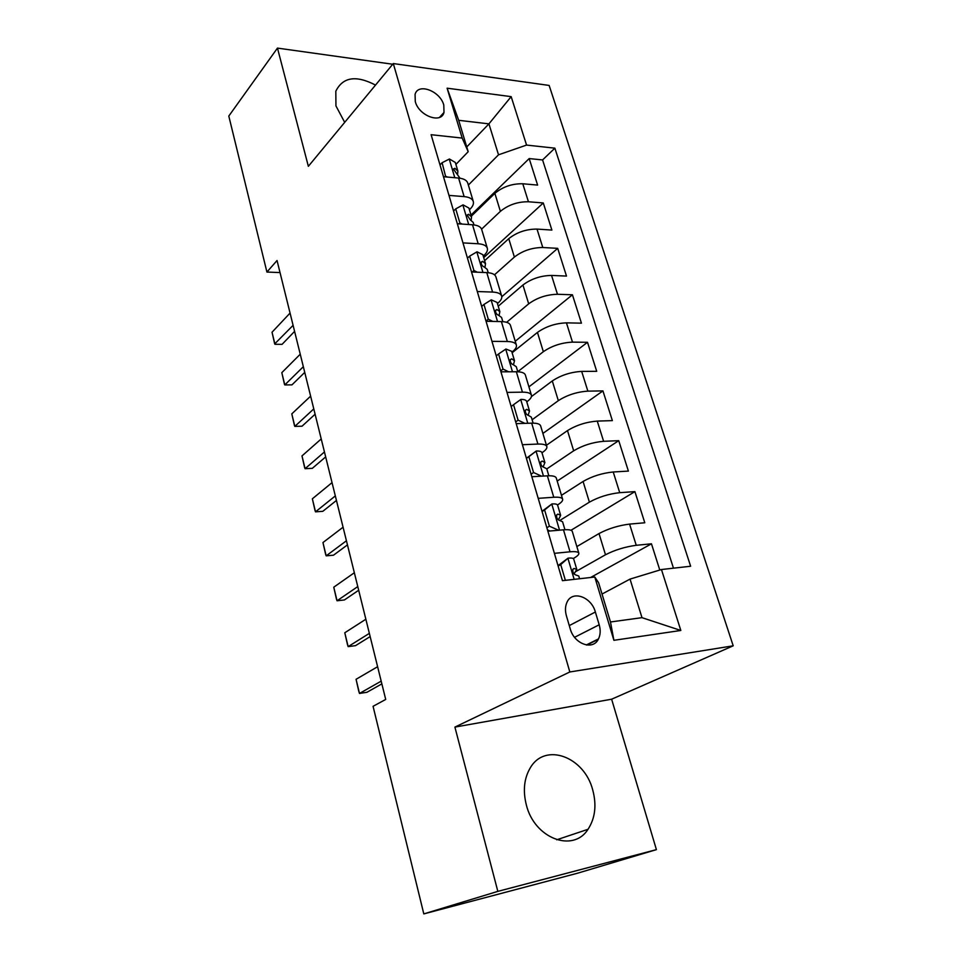 <?xml version="1.0" encoding="UTF-8"?>
<svg xmlns="http://www.w3.org/2000/svg" width="962" height="962" viewBox="0 0 962 962"><rect width="100%" height="100%" fill="white"/><g stroke="black" fill="none" stroke-linecap="round" stroke-linejoin="round"><path stroke-width="1.44" d="M375.517 85.077C356.06 74.964 342.833 77.008 335.822 91.222L335.942 105.916L344.697 122.354M526.322 804.857C534.343 838.383 573.099 853.126 588.01 829.304C595.189 818.253 596.765 805.158 592.748 790.006C584.319 756.685 545.165 742.075 530.315 767.796C524.11 778.258 522.775 790.62 526.322 804.857M415.283 101.575C418.819 115.837 441.197 124.158 443.999 112.458L443.795 105.099C440.235 90.993 417.905 82.552 415.067 94.456L415.283 101.575M733.2 645.815L549.146 85.438L393.302 63.564L569.829 671.969L733.2 645.815L611.628 699.206L454.906 727.092L497.835 891.377L656.409 849.638L611.628 699.206M656.409 849.638L577.513 873.219L423.809 913.9L497.835 891.377M659.788 570.033L651.466 543.807L590.56 577.513M576.851 546.584L599.013 533.561C608.285 528.643 618.47 525.492 629.581 524.098L644.793 522.775L634.908 491.618L570.995 530.278M561.471 495.322L583.068 481.469C592.123 476.274 602.176 473.112 613.227 471.981L628.39 471.091L618.734 440.668L557.19 481.072M546.44 445.25L567.496 430.603C576.346 425.144 586.267 421.969 597.258 421.091L612.373 420.622L602.933 390.897L542.893 433.429M531.433 396.584L552.296 380.94C560.942 375.228 570.731 372.053 581.673 371.404L596.717 371.32L587.505 342.292L528.92 386.844M512.121 352.777L537.445 332.419C545.899 326.467 555.555 323.28 566.438 322.859L581.433 323.16L572.426 294.781L515.235 341.269M498.232 306.229L522.931 285.005C531.192 278.836 540.74 275.637 551.551 275.433L566.498 276.082L557.695 248.352L501.803 296.717M484.632 260.702L508.754 238.66C516.834 232.275 526.25 229.076 537.012 229.088L551.887 230.074L543.289 202.958L483.718 257.636M448.977 195.394L464.129 196.609C469.288 197.102 472.342 198.725 473.292 201.479C473.917 203.812 472.847 206.361 470.093 209.103L469.432 209.752M462.975 242.893L478.186 243.771C483.369 244.144 486.411 245.635 487.313 248.22C487.902 250.421 486.772 252.838 483.946 255.483L483.273 256.12M477.296 291.534L492.58 292.063C497.787 292.316 500.817 293.638 501.671 296.055C502.212 298.112 501.034 300.409 498.124 302.958L497.426 303.559M491.967 341.354L507.335 341.51C512.554 341.63 515.572 342.797 516.366 345.033C516.859 346.933 515.62 349.11 512.638 351.539L511.928 352.116M506.998 392.4L522.438 392.159C527.681 392.135 530.675 393.145 531.421 395.19C531.866 396.933 530.555 398.965 527.501 401.286L526.767 401.839M522.402 444.721L537.914 444.059C543.181 443.903 546.151 444.733 546.837 446.572C547.234 448.148 545.863 450.048 542.724 452.236L541.967 452.765M538.203 498.34L553.775 497.258C559.066 496.945 562.012 497.594 562.638 499.23C562.974 500.625 561.531 502.368 558.321 504.437L557.515 504.954M423.809 913.9L373.064 706.312L385.714 699.434L277.044 260.51L266.919 272.054L280.026 272.583M599.194 624.783L595.358 612.012C591.365 596.741 572.21 590.007 566.991 602.272C565.187 606.204 564.995 610.714 566.402 615.8L570.213 628.775C574.158 644.167 593.205 650.841 598.484 638.912C600.468 634.812 600.709 630.098 599.194 624.783L574.567 637.301M468.193 151.707L462.181 138.083L431.108 134.704L562.445 580.675L594.793 577.032L598.604 582.744L610.485 621.981L641.991 617.664L630.038 579.1L661.459 569.528L690.632 566.245L554.87 148.16L526.563 145.082L498.52 154.81L488.924 123.857L458.694 120.31L468.193 151.707L455.904 164.43M462.181 138.083L447.114 88.191L511.171 96.645L526.563 145.082M661.459 569.528L680.831 630.471L613.9 640.307L594.793 577.032M481.589 229.16L500.384 211.351C508.369 204.846 517.712 201.647 528.439 201.767L543.289 202.958M471.344 216.173L494.877 193.35L500.384 211.351M494.504 274.807L514.381 257.07C522.534 250.769 532.01 247.583 542.784 247.499L557.695 248.352M506.637 322.306L528.691 303.836C537.036 297.751 546.62 294.564 557.467 294.276L572.426 294.781M517.772 371.705L543.35 351.695C551.875 345.839 561.592 342.652 572.486 342.135L587.505 342.292M532.118 419.757L558.333 400.661C567.063 395.057 576.899 391.883 587.866 391.137L602.933 390.897M546.789 468.927L573.677 450.805C582.611 445.454 592.58 442.279 603.607 441.305L618.734 440.668M559.728 520.538L589.405 502.152C598.532 497.065 608.645 493.903 619.72 492.676L634.908 491.618M554.389 553.342L570.033 551.803C575.348 551.334 578.282 551.791 578.835 553.198C579.112 554.413 577.609 555.988 574.29 557.924L573.256 558.525M575.613 571.668L605.495 554.761C614.85 549.951 625.108 546.801 636.243 545.298L651.466 543.807M673.472 568.169L542.58 159.945L529.196 158.574L471.007 215.055M494.877 193.35C502.789 186.772 512.097 183.574 522.787 183.766L537.614 185.089L529.196 158.574M547.871 531.18L563.479 529.822C568.782 529.413 571.729 529.954 572.306 531.445L578.835 553.198M562.638 499.23L556.276 478.006C555.627 476.298 552.657 475.565 547.378 475.829L531.83 476.731M546.837 446.572L540.632 425.865C539.922 423.953 536.928 423.039 531.673 423.148L516.197 423.641M531.421 395.19L525.36 374.988C524.591 372.871 521.584 371.789 516.353 371.753L500.937 371.837M516.366 345.033L510.449 325.3C509.632 322.991 506.601 321.753 501.394 321.585L486.05 321.284M501.671 296.055L495.887 276.779C495.009 274.302 491.979 272.907 486.784 272.607L471.524 271.945M487.313 248.22L481.661 229.389C480.747 226.743 477.693 225.204 472.522 224.771L457.335 223.761M473.292 201.479L467.772 183.081C466.798 180.267 463.744 178.595 458.597 178.054L443.482 176.707M586.796 645.045L598.256 639.357M602.032 594.047L630.038 579.1M392.736 64.238L277.465 48.1L228.8 116.065L266.919 272.054M277.465 48.1L308.357 166.318L393.302 63.564M454.906 727.092L569.829 671.969M466.75 146.945L488.924 123.857L511.171 96.645M468.362 185.053L498.52 154.81M542.58 159.945L554.87 148.16M610.485 621.981L613.9 640.307M641.991 617.664L680.831 630.471M447.114 88.191L458.694 120.31M558.02 565.644L568.085 558.128C571.476 557.84 573.34 558.14 573.701 559.042L576.791 569.42L574.134 568.47L572.871 569.42C572.546 572.402 573.629 574.29 576.106 575.084L578.763 576.01L579.581 578.751M568.085 558.128L560.714 564.574L565.379 580.351M574.049 573.929L576.791 569.42M381.192 681.144L359.487 693.446L358.742 691.125L356.06 679.292L377.621 666.702M356.06 679.292L359.487 693.446L366.919 692.291L381.866 683.874M560.714 564.574L558.14 566.065M542.015 511.303L551.972 503.92C555.339 503.727 557.226 504.148 557.623 505.194L560.642 515.319L557.936 514.105L556.625 515.043C556.361 517.893 557.431 519.733 559.86 520.562L562.566 521.741L564.947 529.725M551.972 503.92L544.6 509.956L549.386 526.19L558.597 530.242M549.951 531L547.498 529.918M558.393 519.901L560.642 515.319M369.36 633.369L348.148 646.62L347.474 644.588L344.793 632.768L365.861 619.227M344.793 632.768L348.148 646.62L355.555 645.646L370.154 636.579M544.6 509.956L542.087 511.556M546.861 527.765L549.386 526.19M526.394 458.285L536.243 451.022C539.61 450.937 541.51 451.479 541.943 452.657L544.889 462.542L542.135 461.075L540.788 462C540.572 464.73 541.642 466.51 544.011 467.376L546.765 468.807L548.833 475.769M536.243 451.022L528.872 456.685L533.549 472.522L541.558 476.166M543.097 467.039L544.889 462.542M357.78 586.579L337.049 600.769L336.435 599.001L333.766 587.193L354.353 572.739M333.766 587.193L337.049 600.769L344.408 599.951L358.682 590.259M528.872 456.685L526.43 458.381M531.084 474.194L533.549 472.522M515.692 421.933L518.097 420.166L513.528 404.713L520.899 399.41C524.254 399.41 526.154 400.072 526.635 401.382L529.509 411.027L526.707 409.331L525.336 410.221C525.156 412.842 526.226 414.586 528.547 415.476L531.337 417.147L533.128 423.136M518.097 420.166L524.903 423.364M528.114 415.343L529.509 411.027M346.44 540.776L326.178 555.844L325.625 554.328L322.955 542.544L343.073 527.224M322.955 542.544L326.178 555.844L333.501 555.194L347.45 544.889M513.528 404.713L511.147 406.505M500.673 370.935L503.018 369.071L498.556 353.98L505.928 349.026L511.688 351.322L514.502 360.75L511.664 358.814L510.257 359.692C510.113 362.193 511.183 363.901 513.443 364.814L514.502 360.75M503.018 369.071L508.657 371.789M513.443 364.814L516.281 366.714L517.797 371.777M335.329 495.911L315.512 511.832L315.031 510.557L312.361 498.797L332.034 482.635M312.361 498.797L315.512 511.832L322.799 511.327L336.447 500.444M498.556 353.98L496.236 355.868M486.014 321.14L488.287 319.192L483.946 304.461L491.293 299.843L497.101 302.441L499.843 311.64L496.969 309.499L495.526 310.341C495.43 312.746 496.488 314.418 498.713 315.356L501.587 317.472L502.825 321.657M488.287 319.192L492.772 321.416M499.074 315.452L499.843 311.64M324.447 451.96L305.074 468.686L304.641 467.652L301.984 455.916L321.224 438.949M301.984 455.916L305.074 468.686L312.313 468.338L325.673 456.902M483.946 304.461L481.685 306.433M472.294 271.981L473.917 270.49L469.672 256.108L477.02 251.803L482.84 254.702L485.521 263.684L482.611 261.327L481.156 262.133C481.084 264.442 482.13 266.089 484.319 267.051L487.229 269.384L488.227 272.715M473.917 270.49L477.26 272.198M484.968 267.28L485.521 263.684M313.78 408.898L294.829 426.394L294.468 425.601L291.799 413.876L310.63 396.152M291.799 413.876L294.829 426.394L302.044 426.19L315.103 414.225M469.672 256.108L467.46 258.153M458.898 223.869L459.872 222.919L455.723 208.862L463.059 204.87L468.915 208.045L471.536 216.823L468.59 214.273L467.111 215.043L470.262 219.865L473.196 222.39L473.953 224.916M459.872 222.919L462.097 224.074M471.139 220.238L471.536 216.823M303.331 366.702L284.788 384.932L284.475 384.355L281.818 372.655L300.24 354.208M281.818 372.655L284.788 384.932L291.967 384.86L304.75 372.39M455.723 208.862L453.571 210.991M445.719 176.9L442.099 162.71L449.434 159.007L455.303 162.446L457.864 171.032L454.894 168.302L453.391 169.023L460.016 178.223M446.152 176.443L447.27 177.044M457.611 174.278L457.864 171.032M293.097 325.336L274.687 343.903L272.03 332.227L290.055 313.083M272.03 332.227L274.952 344.276L282.082 344.336L294.588 331.385M442.099 162.71L440.007 164.911M508.754 238.66L514.381 257.07M522.931 285.005L528.691 303.836M537.445 332.419L543.35 351.695M552.296 380.94L558.333 400.661M567.496 430.603L573.677 450.805M583.068 481.469L589.405 502.152M599.013 533.561L605.495 554.761M629.581 524.098L636.243 545.298M522.787 183.766L528.439 201.767M537.012 229.088L542.784 247.499M551.551 275.433L557.467 294.276M566.438 322.859L572.486 342.135M581.673 371.404L587.866 391.137M597.258 421.091L603.607 441.305M613.227 471.981L619.72 492.676M563.479 529.822L570.033 551.803M547.378 475.829L553.775 497.258M531.673 423.148L537.914 444.059M516.353 371.753L522.438 392.159M501.394 321.585L507.335 341.51M486.784 272.607L492.58 292.063M472.522 224.771L478.186 243.771M458.597 178.054L464.129 196.609M569.276 625.601L595.358 612.012M567.905 558.297L574.17 579.365M573.051 569.095L574.134 568.47M551.791 504.064L559.547 530.17M556.709 514.874L557.936 514.105M536.062 451.166L543.458 476.058M520.719 399.543L527.777 423.268M525.276 410.389L526.707 409.331M505.735 349.158L512.469 371.777M510.161 360.016L511.664 358.814M491.113 299.952L497.522 321.512M495.43 310.822L496.969 309.499M476.839 251.912L482.936 272.438M481.048 262.77L482.611 261.327M462.878 204.966L468.698 224.519M467.015 215.813L468.59 214.273M449.254 159.103L454.785 177.705M453.318 169.913L454.894 168.302M556.697 839.79L588.01 829.304M439.526 117.376L443.999 112.458M586.303 644.961L598.484 638.912"/></g></svg>
